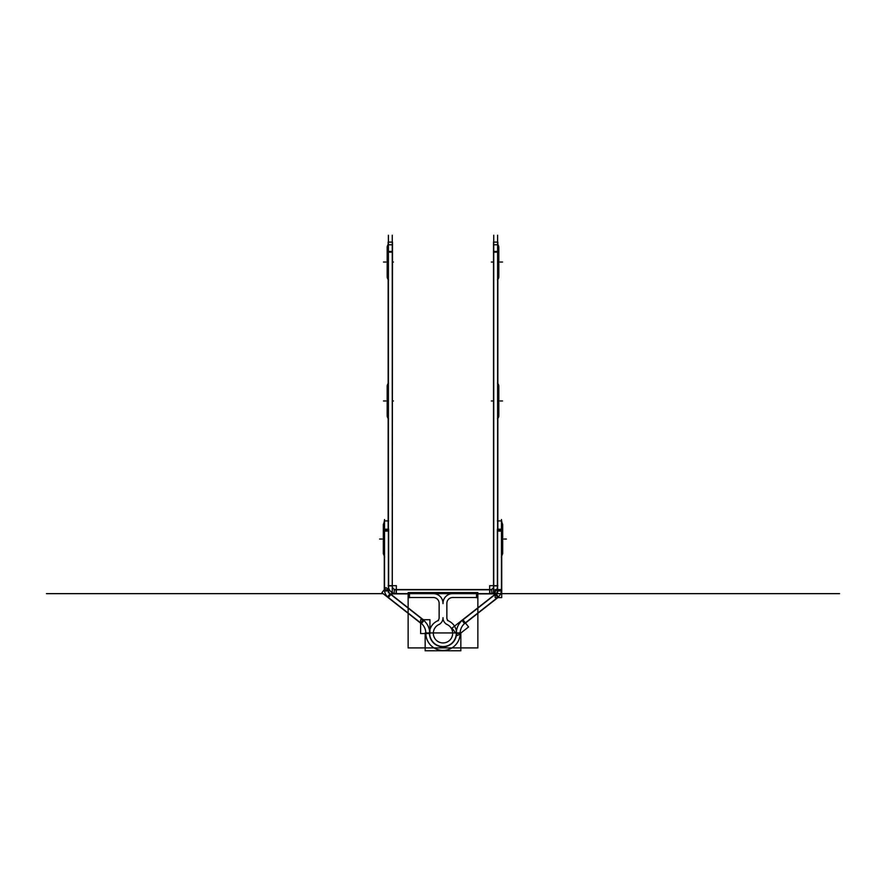 <?xml version="1.0" encoding="UTF-8"?>
<svg xmlns="http://www.w3.org/2000/svg" width="886" height="886" viewBox="0 0 886 886"><rect width="100%" height="100%" fill="white"/><g stroke="black" fill="none" stroke-linecap="round" stroke-linejoin="round"><path stroke-width="1.33" d="M408.136 592.59L408.136 647.91L477.864 647.91L477.864 592.59L408.136 592.59M443 603.311A9.668 9.668 0 0 1 452.668 593.653A9.668 9.668 0 0 0 443 603.311A9.668 9.668 0 0 1 452.668 593.653A9.668 9.668 0 0 0 443 603.311A9.668 9.668 0 0 0 433.332 593.653M446.865 617.907A3.533 3.533 0 0 0 448.87 621.086A3.533 3.533 0 0 1 446.865 617.907A3.533 3.533 0 0 0 448.87 621.086A3.533 3.533 0 0 1 446.865 617.907M439.766 624.165A9.668 9.668 0 0 0 435.225 639.027A9.668 9.668 0 0 0 450.775 639.027A9.668 9.668 0 0 0 446.234 624.165M438.481 620.521A13.534 13.534 0 0 0 432.124 641.331A13.534 13.534 0 0 0 453.876 641.331A13.534 13.534 0 0 0 447.519 620.521M449.08 621.175A3.533 3.533 0 0 1 446.876 617.675M446.865 618.195L446.865 603.023M446.876 603.543A5.803 5.803 0 0 1 452.901 597.518M452.192 597.518L477 597.518M476.524 597.751L476.524 593.421M477 593.653L452.192 593.653M433.032 593.653A9.668 9.668 0 0 1 443 603.621A9.668 9.668 0 0 1 452.967 593.653M409 593.653L433.808 593.653M409.476 597.751L409.476 593.421M433.808 597.518L409 597.518M439.124 603.543A5.803 5.803 0 0 0 433.099 597.518M439.135 618.195L439.135 603.023M436.92 621.175A3.533 3.533 0 0 0 439.124 617.675M437.13 621.086A3.533 3.533 0 0 0 439.135 617.907M438.603 624.663A7.398 7.398 0 0 0 443 617.675A7.398 7.398 0 0 0 447.397 624.663M497.611 519.517L497.611 591.161M497.378 531.091L501.709 531.091M501.709 529.197L501.709 590.973L497.378 590.973L497.378 529.197L501.709 529.197L501.709 520.913L497.378 520.913M501.476 530.382L497.611 530.382M497.6 589.555A5.803 5.803 0 0 1 495.208 594.484M501.709 589.555L495.163 589.555L495.163 597.618L501.709 597.618L501.709 589.555M497.611 589.788L501.476 589.788A9.668 9.668 0 0 1 497.777 597.385L495.396 594.34L497.777 597.385A9.668 9.668 0 0 0 501.476 589.788L497.611 589.788L501.476 589.788A9.668 9.668 0 0 1 497.777 597.385A9.668 9.668 0 0 0 501.476 589.788L497.611 589.788L501.476 589.788M501.476 519.517L501.476 591.161M501.476 589.555A9.668 9.668 0 0 1 497.6 597.529M498.43 596.876L464.497 623.522M496.049 593.83L462.104 620.488M498.574 597.053L495.905 593.653L461.96 620.3L464.641 623.711L498.574 597.053M465.15 623.013L462.758 619.978M468.583 626.956L462.824 619.624L451.938 628.174L457.697 635.506L468.583 626.956M460.155 633.28L456.29 633.28M456.29 633.579A16.912 16.912 0 0 1 463.001 619.79M456.268 632.438A13.29 13.29 0 0 1 443 646.57A13.29 13.29 0 0 1 429.732 632.438M460.842 632.936L425.158 632.936L425.158 650.778L460.842 650.778L460.842 632.936M425.845 633.28L429.71 633.28A16.912 16.912 0 0 0 423.242 619.978A16.912 16.912 0 0 1 429.71 633.28L425.845 633.28L429.71 633.28A16.912 16.912 0 0 0 423.242 619.978L420.85 623.013L423.242 619.978A16.912 16.912 0 0 1 429.71 633.28M460.122 632.205A17.155 17.155 0 0 1 443 650.435A17.155 17.155 0 0 1 425.878 632.205M420.673 622.869A13.046 13.046 0 0 1 425.845 633.512M422.999 619.79A16.912 16.912 0 0 1 429.71 633.579M420.617 633.545L429.943 633.545L429.943 619.713L420.617 619.713L420.617 633.545M421.359 623.711L424.04 620.3L390.095 593.653L387.426 597.053L421.359 623.711M388.223 597.385L390.604 594.34A5.803 5.803 0 0 1 388.389 589.788L384.524 589.788L388.389 589.788A5.803 5.803 0 0 0 390.604 594.34A5.803 5.803 0 0 1 388.389 589.788L384.524 589.788L388.389 589.788A5.803 5.803 0 0 0 390.604 594.34M423.896 620.488L389.951 593.83M390.792 594.484A5.803 5.803 0 0 1 388.4 589.555M388.256 597.707L392.299 592.557L385.964 587.584L381.91 592.723L388.256 597.707M388.4 597.529A9.668 9.668 0 0 1 384.524 589.555M384.524 591.161L384.524 519.517M388.622 531.091L384.291 531.091M388.622 520.913L384.291 520.913L384.291 529.197L388.622 529.197L388.622 590.973L384.291 590.973L384.291 529.197M388.389 530.382L384.524 530.382M388.389 591.161L388.389 519.517M384.291 537.946L383.317 538.123L383.317 553.672L383.328 524.8M383.317 524.412L383.328 539.928M384.291 540.139L383.317 539.951L383.317 524.545L384.679 521.09M384.524 539.042L383.317 539.042L384.524 539.042L383.317 539.042L384.524 539.042L383.317 539.042L383.317 524.545L384.524 521.256M421.503 623.522L387.57 596.876M460.155 633.512A13.046 13.046 0 0 1 465.327 622.869M502.672 524.8L502.683 538.123L501.709 537.946M501.476 539.042L502.683 539.042L501.476 539.042L502.683 539.042L501.476 539.042L502.683 539.042L502.683 553.54L502.683 538.123L502.683 553.672M502.672 539.928L501.709 540.139M501.321 521.09L502.683 524.545L502.683 539.951L502.683 524.412M394.248 589.788L491.752 589.788M493.735 585.679A3.865 3.865 0 0 1 489.648 589.777M493.746 592.789L493.746 235.222M392.254 235.222L392.254 592.789M392.265 585.679A3.865 3.865 0 0 0 396.352 589.777M388.622 585.912L392.254 585.912A3.865 3.865 0 0 0 396.12 589.788L396.12 593.653M391.269 593.886L396.352 593.886L396.352 585.679L388.157 585.679M392.265 592.601L392.487 244.757L388.157 244.757L388.157 529.197M388.389 251.447L392.254 251.447M388.389 235.222L388.389 592.789M388.389 585.668A7.73 7.73 0 0 0 396.363 593.642M394.248 593.653L491.752 593.653M497.611 585.668A7.73 7.73 0 0 1 489.637 593.642M497.611 592.789L497.611 235.222M497.843 529.197L497.843 244.757L493.513 244.757L493.513 592.601L495.163 592.601M497.378 585.912L493.746 585.912A3.865 3.865 0 0 1 489.88 589.788L489.88 593.653L489.88 589.788A3.865 3.865 0 0 0 493.746 585.912A3.865 3.865 0 0 1 489.88 589.788A3.865 3.865 0 0 0 493.746 585.912M493.746 251.447L497.611 251.447M495.163 593.886L489.648 593.886L489.648 585.679L497.843 585.679M477.864 593.886L491.752 593.886L491.752 589.555L394.248 589.555L394.248 593.886L408.136 593.886M493.513 252.156L497.843 252.156M493.513 244.757L493.513 242.099L497.843 242.099L497.843 244.757M498.818 276.532L497.456 279.987L498.807 276.277A5.072 5.072 180 0 1 497.843 279.522A5.072 5.072 -0 0 0 498.818 276.532L498.818 276.51A5.072 5.072 180 0 1 497.843 279.522A5.072 5.072 -0 0 0 498.818 276.532A5.072 5.072 180 0 1 497.843 279.522A5.072 5.072 -0 0 0 498.818 276.532L498.818 247.537A5.072 5.072 -0 0 0 497.843 244.547A5.072 5.072 180 0 1 498.818 247.537L497.456 244.082L498.818 247.537L498.818 276.51A5.072 5.061 180 0 1 497.843 279.489M498.818 276.665L498.818 247.582A5.072 5.061 180 0 0 497.843 244.58M497.843 383.494A5.072 5.072 180 0 1 498.818 386.506A5.072 5.072 -0 0 0 497.843 383.494A5.072 5.072 180 0 1 498.818 386.506L498.818 415.423A5.072 5.072 180 0 1 497.843 418.458A5.072 5.072 -0 0 0 498.818 415.479A5.072 5.072 180 0 1 497.843 418.458A5.072 5.072 -0 0 0 498.818 415.479L498.818 386.473A5.072 5.072 -0 0 0 497.843 383.494A5.072 5.072 180 0 1 498.818 386.473L497.456 383.018L498.818 386.473L498.818 415.456A5.072 5.072 -0 0 1 497.843 418.458A5.072 5.072 180 0 0 498.807 415.213L497.456 418.934L498.818 415.479M498.818 415.567L498.818 415.423A5.072 5.061 180 0 1 497.843 418.425M498.818 386.473L498.818 386.495A5.072 5.061 180 0 0 497.843 383.527M388.157 244.757L388.157 242.099L392.487 242.099L392.487 244.757M392.487 252.156L388.157 252.156M387.193 247.792L388.544 244.082L387.182 247.537A5.072 5.072 180 0 1 388.157 244.547A5.072 5.072 -0 0 0 387.182 247.537L387.182 276.532A5.072 5.072 180 0 1 387.193 276.244L387.182 276.532A5.072 5.072 -0 0 0 388.157 279.522A5.072 5.072 180 0 1 387.182 276.532A5.072 5.072 -0 0 0 388.157 279.522A5.072 5.072 180 0 1 387.182 276.532A5.072 5.072 180 0 0 388.157 279.522A5.072 5.072 180 0 1 387.193 276.266M388.157 279.489A5.072 5.061 180 0 1 387.182 276.51L387.182 247.438M388.157 244.58A5.072 5.061 180 0 0 387.182 247.571A5.072 5.072 180 0 1 388.157 244.547A5.072 5.072 -0 0 0 387.182 247.559A5.072 5.072 -0 0 1 388.157 244.547M387.193 386.739L388.544 383.018L387.182 386.473A5.072 5.072 180 0 1 388.157 383.494A5.072 5.072 -0 0 0 387.182 386.473L387.182 415.479A5.072 5.072 180 0 1 387.193 415.191L387.182 415.479A5.072 5.072 -0 0 0 388.157 418.458A5.072 5.072 180 0 1 387.182 415.479A5.072 5.072 -0 0 0 388.157 418.458A5.072 5.072 180 0 1 387.182 415.479A5.072 5.072 180 0 0 388.157 418.458A5.072 5.072 180 0 1 387.193 415.213M388.157 418.425A5.072 5.061 180 0 1 387.182 415.445L387.182 415.423M388.157 383.527A5.072 5.061 180 0 0 387.182 386.506A5.072 5.072 180 0 1 388.157 383.494A5.072 5.072 -0 0 0 387.182 386.506A5.072 5.072 -0 0 1 388.157 383.494M387.182 386.34L387.182 415.612L388.544 418.934L387.182 415.479L387.182 386.473M446.865 593.653L466.867 593.653L446.865 593.653M466.867 593.653L443 593.653L466.867 593.653M457.586 593.653L443 593.653L457.586 593.653M452.469 593.653C439.977 593.653 439.977 593.653 452.469 593.653C439.977 593.653 439.977 593.653 452.469 593.653C439.977 593.653 439.977 593.653 452.469 593.653C439.977 593.653 439.977 593.653 452.469 593.653L511.864 593.653L452.469 593.653M501.709 593.653L502.395 593.653C514.888 593.653 514.888 593.653 502.395 593.653L443 593.653L502.395 593.653C514.888 593.653 514.888 593.653 502.395 593.653C514.888 593.653 514.888 593.653 502.395 593.653L443 593.653L502.395 593.653C514.888 593.653 514.888 593.653 502.395 593.653L832.353 593.653C844.69 593.653 844.69 593.653 832.353 593.653L501.709 593.653L832.353 593.653C844.69 593.653 844.69 593.653 832.353 593.653L501.709 593.653L832.353 593.653C844.69 593.653 844.69 593.653 832.353 593.653L501.709 593.653L832.353 593.653C844.69 593.653 844.69 593.653 832.353 593.653L501.709 593.653M461.119 593.653C481.386 593.653 481.386 593.653 461.119 593.653L461.119 593.653C481.386 593.653 481.386 593.653 461.119 593.653L461.119 593.653C484.066 593.653 484.066 593.653 461.119 593.653L461.119 593.653C484.066 593.653 484.066 593.653 461.119 593.653L461.119 593.653M495.396 594.34L497.777 597.385M423.242 619.978L420.85 623.013M493.746 593.653C470.809 593.653 470.809 593.653 493.746 593.653C516.682 593.653 516.682 593.653 493.746 593.653C470.809 593.653 470.809 593.653 493.746 593.653C516.682 593.653 516.682 593.653 493.746 593.653C473.478 593.653 473.478 593.653 493.746 593.653C514.002 593.653 514.002 593.653 493.746 593.653C473.478 593.653 473.478 593.653 493.746 593.653C514.002 593.653 514.002 593.653 493.746 593.653M388.622 530.382L384.291 530.382M388.389 589.788L384.524 589.788M379.618 539.042L382.032 539.042L379.618 539.042M384.291 538.721L383.328 538.777M484.498 593.653L443 593.653L484.498 593.653M502.672 538.777L501.709 538.721M506.382 539.042L503.968 539.042L506.382 539.042M489.88 593.653L489.88 589.788M497.843 244.547A5.072 5.072 180 0 1 498.818 247.559A5.072 5.072 -0 0 0 497.843 244.547A5.072 5.072 180 0 1 498.818 247.559L498.818 247.537M806.061 593.653L837.469 593.653L806.061 593.653M667.114 593.653L698.533 593.653L667.114 593.653M549.951 593.653L536.661 593.653L549.951 593.653M383.084 593.653L53.647 593.653C41.31 593.653 41.31 593.653 53.647 593.653L383.084 593.653L53.647 593.653C41.31 593.653 41.31 593.653 53.647 593.653L383.084 593.653L53.647 593.653C41.31 593.653 41.31 593.653 53.647 593.653L383.084 593.653L53.647 593.653C41.31 593.653 41.31 593.653 53.647 593.653L383.084 593.653M48.531 593.653L79.939 593.653L48.531 593.653M187.467 593.653L218.886 593.653L187.467 593.653M349.339 593.653L336.049 593.653L349.339 593.653M46.449 593.653L82.021 593.653L46.449 593.653M185.395 593.653L220.957 593.653L185.395 593.653M803.979 593.653L839.551 593.653L803.979 593.653M665.043 593.653L700.605 593.653L665.043 593.653M493.513 262.034L491.32 262.034L493.513 262.034M502.517 262.034L500.103 262.034L502.517 262.034M493.513 400.97L491.32 400.97L493.513 400.97M502.517 400.97L500.103 400.97L502.517 400.97M392.487 251.447L388.157 251.447M393.462 262.034L392.487 262.034L393.462 262.034M383.483 262.034L385.897 262.034L383.483 262.034M393.462 400.97L392.487 400.97L393.462 400.97M383.483 400.97L385.897 400.97L383.483 400.97M497.511 520.913L499.66 520.913M388.489 520.913L386.34 520.913M384.679 556.995L383.317 553.54L383.317 539.042M384.524 556.818L383.317 553.54M502.672 553.274L501.321 556.995M501.476 556.818L502.683 553.54M502.683 539.042L502.683 524.545L501.476 521.256M493.646 242.099L495.795 242.099M392.354 242.099L390.205 242.099M387.182 276.532L388.544 279.987L387.182 276.532L387.182 247.537"/></g></svg>
